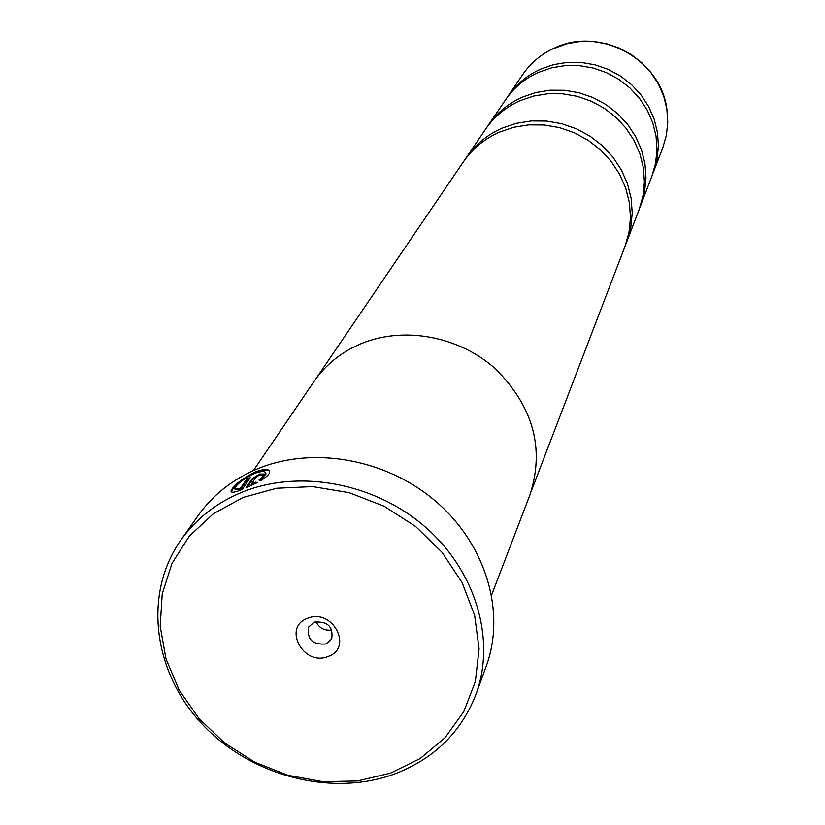 <?xml version="1.0" encoding="UTF-8"?>
<svg xmlns="http://www.w3.org/2000/svg" width="825" height="825" viewBox="0 0 825 825"><rect width="100%" height="100%" fill="white"/><g stroke="black" fill="none" stroke-linecap="round" stroke-linejoin="round"><path stroke-width="1.24" d="M506.777 98.062L507.891 96.37C516.151 84.356 527.062 75.281 540.602 69.135L553.554 64.649L567.177 62.391L581.099 62.432L594.897 64.783L608.169 69.383L620.524 76.086L631.599 84.697L641.087 94.978L648.687 106.611L654.204 119.254L657.484 132.536L658.433 146.077L657.04 159.472L652.616 174.24M486.791 127.473L488.018 125.606C496.65 113.066 508.045 103.599 522.235 97.195L535.807 92.534L550.089 90.203L564.692 90.276L579.171 92.761L593.103 97.597L606.086 104.641L617.729 113.675L627.691 124.451L635.693 136.63L641.51 149.861L644.975 163.763L645.996 177.911L644.562 191.916L639.901 207.436M464.712 159.968L466.073 157.895C475.087 144.787 487.049 134.888 501.94 128.215L516.182 123.358L531.197 120.945L546.552 121.058L561.784 123.709L576.448 128.803L590.112 136.218L602.384 145.726L612.882 157.039L621.328 169.826L627.474 183.707L631.135 198.278L632.239 213.097L630.764 227.762L625.845 244.128M231 491.081C231.021 493.01 234.754 492.484 242.189 489.503L250.233 477.654L246.593 479.263L239.993 488.957L234.661 488.74C236.538 484.265 243.086 479.201 254.327 473.54L254.904 473.313C261.566 470.962 265.155 470.931 265.66 473.23L258.998 480.067L260.968 480.428C266.681 476.943 269.61 474.035 269.754 471.704C269.043 468.713 264.464 468.693 256.028 471.642L255.451 471.879C241.498 479.077 233.341 485.482 231 491.081L231.392 491.803C233.722 486.193 241.88 479.789 255.833 472.591L256.41 472.364C263.34 469.827 267.764 469.466 269.692 471.281M260.164 480.274L266.042 473.952L265.64 472.983M258.431 475.716L263.649 474.664L263.887 474.035L259.555 474.045L252.213 478.665L245.922 487.977L257.4 482.481L255.451 482.161L251.171 484.368L255.967 477.232L258.431 475.716M247.16 487.441L252.605 479.377L259.937 474.757L263.825 474.22M242.973 497.496L213.397 513.738L189.379 536.064L172.074 563.227L162.226 593.783L160.194 626.185L165.98 658.824L179.18 690.133L199.093 718.647L224.72 743.057L254.863 762.238L288.08 775.314L322.853 781.667L357.545 780.945L390.514 773.138L420.173 758.526L445.026 737.725L463.763 711.666L475.355 681.574L479.088 648.914L474.643 615.337L462.134 582.605L442.148 552.441L415.676 526.515L384.11 506.22L349.14 492.68L312.665 486.595L276.643 488.245L242.973 497.496M393.205 774.469C329.567 797.177 249.037 775.283 201.063 722.947C152.945 670.766 143.303 593.484 180.902 540.045C196.072 518.729 216.49 502.765 242.158 492.164C299.341 468.889 374.756 482.945 425.329 527.041C475.953 571.096 496.011 639.736 476.046 694.196C461.01 732.724 433.393 759.485 393.205 774.469M328.061 656.463C353.77 647.955 332.403 607.736 307.642 618.307C282.047 627.072 303.507 666.847 328.061 656.463M325.978 643.974L331.691 638.962C333.465 626.691 327.669 621.091 314.304 622.143L308.715 626.959C306.745 639.292 312.5 644.964 325.978 643.974M476.046 694.196L486.276 666.105C505.859 612.655 486.368 545.449 436.992 502.394C387.688 459.308 314.057 445.675 258.112 468.569C233.001 479.005 213.005 494.68 198.124 515.594L180.902 540.045M488.018 125.606L505.612 99.732C513.913 87.656 524.875 78.53 538.488 72.363L551.512 67.856L565.218 65.588L579.212 65.629L593.082 68.001L606.437 72.621L618.863 79.365L630.011 88.028L639.54 98.361L647.202 110.055L652.75 122.77L656.05 136.125L657.009 149.727L655.607 163.195L651.915 176.148L640.726 205.363M491.628 594.969L530.021 494.68C544.789 448.532 533.29 406.612 495.526 368.899C458.927 336.022 403.477 325.865 360.772 343.819C341.086 352.223 325.432 364.877 313.82 381.758L253.45 470.57M466.073 157.895L485.502 129.308C494.175 116.707 505.642 107.188 519.905 100.753L533.558 96.071L547.924 93.73L562.609 93.802L577.17 96.308L591.195 101.176L604.251 108.261L615.966 117.356L626 128.184L634.054 140.436L639.901 153.749L643.387 167.722L644.418 181.954L642.974 196.03L639.127 209.55L626.763 241.828M315.996 378.675L463.279 161.999C472.354 148.809 484.378 138.868 499.352 132.165L513.686 127.277L528.794 124.864L544.242 124.977L559.567 127.638L574.324 132.773L588.081 140.24L600.425 149.799L611.005 161.184L619.503 174.044L625.69 188.007L629.382 202.661L630.496 217.573L629.011 232.31L624.989 246.458L531.3 491.133M315.965 621.637C319.296 628.217 324.617 630.991 331.918 629.97M255.451 482.161L255.833 482.883L251.553 485.1L251.171 484.368M255.833 482.883L256.462 482.986M235.042 489.545L240.384 489.679L239.993 488.957M240.384 489.679L246.974 479.985L246.593 479.263M246.974 479.985L249.377 478.902M554.379 48.077C541.324 54.027 530.795 62.813 522.813 74.425C530.805 62.803 541.334 54.007 554.4 48.056L566.888 43.704L580.027 41.498L593.433 41.518L606.705 43.766L619.482 48.18L631.373 54.636L642.025 62.937L651.142 72.837L658.443 84.057L663.743 96.257L666.878 109.086L667.776 122.162L666.414 135.114L662.857 147.572L666.414 135.125L667.765 122.183L666.868 109.106L663.733 96.288L658.433 84.088L651.121 72.878L642.005 62.968L631.352 54.667L619.462 48.221L606.684 43.797L593.402 41.549L579.996 41.528L566.857 43.735L551.667 49.356M252.605 479.377L252.213 478.665M554.452 48.046C599.796 25.884 661.248 59.513 666.94 109.57M266.042 473.952L265.66 473.23M522.813 74.425L507.891 96.37M662.857 147.572L653.369 172.353"/></g></svg>

